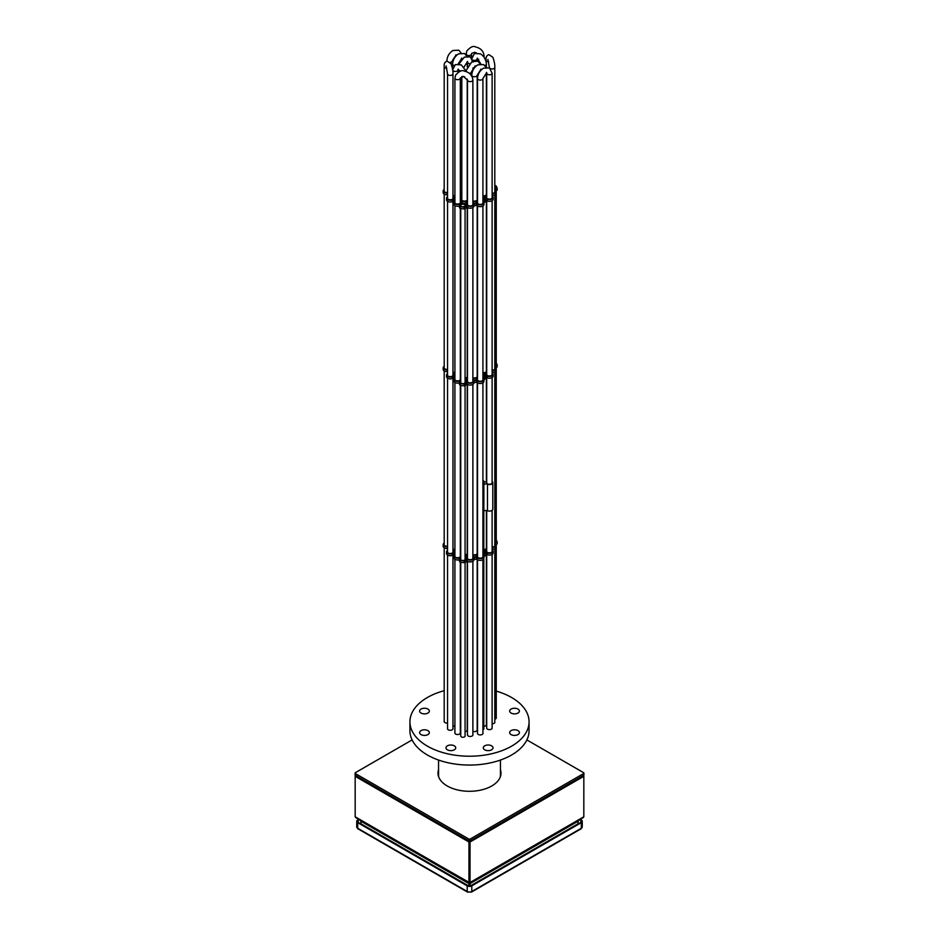 <?xml version="1.0" encoding="UTF-8"?>
<svg xmlns="http://www.w3.org/2000/svg" width="939" height="939" viewBox="0 0 939 939"><rect width="100%" height="100%" fill="white"/><g stroke="black" fill="none" stroke-linecap="round" stroke-linejoin="round"><path stroke-width="1.41" d="M517.976 730.612A4.871 2.817 0 0 0 512.659 730.002A4.871 2.817 0 0 0 509.654 732.596A4.871 2.817 0 0 0 511.086 734.591A4.871 2.817 0 0 0 516.391 735.202A4.871 2.817 0 0 0 519.396 732.596A4.871 2.817 0 0 0 517.976 730.612M517.976 709.074A4.871 2.817 0 0 0 512.659 708.464A4.871 2.817 0 0 0 509.654 711.058A4.871 2.817 0 0 0 511.086 713.053A4.871 2.817 0 0 0 516.391 713.663A4.871 2.817 0 0 0 519.396 711.058A4.871 2.817 0 0 0 517.976 709.074M427.914 709.074A4.871 2.817 0 0 0 422.609 708.464A4.871 2.817 0 0 0 419.604 711.058A4.871 2.817 0 0 0 421.024 713.053A4.871 2.817 0 0 0 426.341 713.663A4.871 2.817 0 0 0 429.346 711.058A4.871 2.817 0 0 0 427.914 709.074M427.914 730.612A4.871 2.817 0 0 0 422.609 730.002A4.871 2.817 0 0 0 419.604 732.596A4.871 2.817 0 0 0 421.024 734.591A4.871 2.817 0 0 0 426.341 735.202A4.871 2.817 0 0 0 429.346 732.596A4.871 2.817 0 0 0 427.914 730.612M454.3 745.836A4.871 2.817 0 0 0 448.983 745.226A4.871 2.817 0 0 0 445.978 747.82A4.871 2.817 0 0 0 447.398 749.815A4.871 2.817 0 0 0 452.715 750.425A4.871 2.817 0 0 0 455.72 747.82A4.871 2.817 0 0 0 454.3 745.836M491.602 745.836A4.871 2.817 0 0 0 486.285 745.226A4.871 2.817 0 0 0 483.28 747.82A4.871 2.817 0 0 0 484.7 749.815A4.871 2.817 0 0 0 490.017 750.425A4.871 2.817 0 0 0 493.022 747.82A4.871 2.817 0 0 0 491.602 745.836M444.194 721.129A2.758 1.596 0 0 0 444.135 721.445A2.758 1.596 0 0 0 444.945 722.572A2.758 1.596 0 0 0 447.551 722.995M447.551 728.371A2.758 1.596 0 0 0 447.492 728.687A2.758 1.596 0 0 0 448.302 729.814A2.758 1.596 0 0 0 451.319 730.166A2.758 1.596 0 0 0 453.021 728.687A2.758 1.596 0 0 0 452.962 728.371M454.91 732.62A2.758 1.596 0 0 0 454.852 732.936A2.758 1.596 0 0 0 455.661 734.063A2.758 1.596 0 0 0 458.678 734.415A2.758 1.596 0 0 0 460.38 732.936A2.758 1.596 0 0 0 460.321 732.62M467.458 734.568A2.758 1.596 0 0 0 467.411 734.885A2.758 1.596 0 0 0 468.221 736.012A2.758 1.596 0 0 0 471.225 736.352A2.758 1.596 0 0 0 472.927 734.885A2.758 1.596 0 0 0 472.88 734.568M452.962 725.53A2.758 1.596 0 0 0 453.384 725.835A2.758 1.596 0 0 0 454.91 726.281M477.517 733.007A2.758 1.596 0 0 0 477.458 733.324A2.758 1.596 0 0 0 478.268 734.451A2.758 1.596 0 0 0 481.273 734.803A2.758 1.596 0 0 0 482.986 733.324A2.758 1.596 0 0 0 482.928 733.007M486.707 727.702A2.758 1.596 0 0 0 486.648 728.018A2.758 1.596 0 0 0 487.458 729.145A2.758 1.596 0 0 0 490.463 729.497A2.758 1.596 0 0 0 492.177 728.018A2.758 1.596 0 0 0 492.118 727.702M444.194 690.693A59.568 34.391 0 0 0 409.932 721.833A59.568 34.391 0 0 0 427.386 746.141A59.568 34.391 0 0 0 492.294 753.606A59.568 34.391 0 0 0 529.068 721.833A59.568 34.391 0 0 0 511.614 697.513A59.568 34.391 0 0 0 496.25 691.104M409.932 721.833L409.932 730.671A59.568 34.391 0 0 0 427.386 754.991A59.568 34.391 0 0 0 492.294 762.445A59.568 34.391 0 0 0 529.068 730.671L529.068 721.833M465.075 731.575A2.758 1.596 0 0 0 467.282 730.014A2.758 1.596 0 0 0 467.235 729.697M472.88 731.305A2.758 1.596 0 0 0 475.744 731.422A2.758 1.596 0 0 0 477.235 730.014A2.758 1.596 0 0 0 477.188 729.697M482.928 729.803A2.488 1.444 0 0 0 483.867 728.687A2.488 1.444 0 0 0 483.808 728.382M483.808 726.293A2.758 1.596 0 0 0 486.425 724.708A2.758 1.596 0 0 0 486.379 724.392M486.379 719.274A2.758 1.596 0 0 0 486.425 718.957A2.758 1.596 0 0 0 486.379 718.64M492.118 723.816A2.758 1.596 0 0 0 494.865 722.22A2.758 1.596 0 0 0 494.806 721.903M460.744 558.717A2.301 1.326 0 0 0 460.615 559.163A2.301 1.326 0 0 0 461.284 560.102A2.301 1.326 0 0 0 463.796 560.395A2.301 1.326 0 0 0 465.216 559.163A2.301 1.326 0 0 0 465.075 558.717M482.928 554.573L486.379 552.39A3.709 2.136 180 0 1 485.886 551.815L484.97 551.897A3.603 2.078 180 0 1 482.928 553.693M465.075 557.625A3.439 1.984 180 0 1 465.345 557.766A3.439 1.984 180 0 1 465.955 558.247L466.472 558.165A3.709 2.136 180 0 1 466.46 558.024A3.709 2.136 180 0 1 467.458 556.557M466.718 557.238L466.026 556.874A3.709 2.136 180 0 1 465.075 557.038M467.458 556.111L466.026 555.102A3.709 2.136 180 0 1 465.075 555.266M472.88 556.557A3.709 2.136 180 0 1 473.538 557.12L476.531 556.674A3.709 2.136 180 0 1 476.507 556.463A3.709 2.136 180 0 1 477.188 555.231L476.613 554.902A3.709 2.136 180 0 1 473.373 555.195L472.88 555.477M483.808 550.289A3.603 2.078 180 0 1 483.914 550.36A3.603 2.078 180 0 1 484.794 551.17L485.698 551.099A3.709 2.136 180 0 1 486.379 549.925L485.803 549.597A3.709 2.136 180 0 1 483.902 549.984L483.808 549.996M444.194 543.986A2.899 1.678 0 0 0 443.994 544.585A2.899 1.678 0 0 0 444.851 545.77A2.899 1.678 0 0 0 447.551 546.216M447.551 551.24A2.899 1.678 0 0 0 447.363 551.827A2.899 1.678 0 0 0 448.208 553.012A2.899 1.678 0 0 0 451.366 553.376A2.899 1.678 0 0 0 453.161 551.827A2.899 1.678 0 0 0 452.962 551.24M454.91 555.489A2.899 1.678 0 0 0 454.722 556.076A2.899 1.678 0 0 0 455.568 557.261A2.899 1.678 0 0 0 458.725 557.625A2.899 1.678 0 0 0 460.509 556.076A2.899 1.678 0 0 0 460.321 555.489M467.458 557.426A2.899 1.678 0 0 0 467.27 558.024A2.899 1.678 0 0 0 468.127 559.21A2.899 1.678 0 0 0 471.284 559.562A2.899 1.678 0 0 0 473.068 558.024A2.899 1.678 0 0 0 472.88 557.426M452.962 548.81A2.899 1.678 0 0 0 453.279 549.033A2.899 1.678 0 0 0 454.91 549.503M477.517 555.876A2.899 1.678 0 0 0 477.329 556.463A2.899 1.678 0 0 0 478.174 557.649A2.899 1.678 0 0 0 481.331 558.012A2.899 1.678 0 0 0 483.116 556.463A2.899 1.678 0 0 0 482.928 555.876M486.707 550.571A2.899 1.678 0 0 0 486.519 551.158A2.899 1.678 0 0 0 487.364 552.343A2.899 1.678 0 0 0 490.522 552.707A2.899 1.678 0 0 0 492.306 551.158A2.899 1.678 0 0 0 492.118 550.571M447.551 550.371A3.709 2.136 0 0 0 446.553 551.827A3.709 2.136 0 0 0 448.549 553.728A3.709 2.136 0 0 0 452.398 553.576L454.582 554.843A3.709 2.136 0 0 0 453.913 556.076A3.709 2.136 0 0 0 455.849 557.966A3.709 2.136 0 0 0 459.652 557.872L460.028 558.083A3.439 1.984 0 0 0 459.476 559.163A3.439 1.984 0 0 0 460.028 560.243L460.169 560.313A28.158 16.256 0 0 0 464.3 560.947L464.476 560.935A3.439 1.984 0 0 0 466.354 559.163A3.439 1.984 0 0 0 466.343 559.069L466.859 558.987A3.709 2.136 0 0 0 471.026 560.102A3.709 2.136 0 0 0 473.878 558.024A3.709 2.136 0 0 0 473.866 557.825L476.859 557.367A3.709 2.136 0 0 0 481.014 558.552A3.709 2.136 0 0 0 483.925 556.463A3.709 2.136 0 0 0 483.256 555.231L487.271 552.907A3.709 2.136 0 0 0 491.12 553.059A3.709 2.136 0 0 0 493.116 551.158A3.709 2.136 0 0 0 492.118 549.702M444.194 543.118A3.709 2.136 0 0 0 443.185 544.585L443.185 546.357A3.709 2.136 0 0 0 447.234 548.482L447.551 548.669M443.185 544.585A3.709 2.136 0 0 0 447.234 546.721L447.551 546.909M473.878 559.527L476.859 559.128A3.709 2.136 0 0 0 481.014 560.325A3.709 2.136 0 0 0 483.925 558.236L483.925 556.463M459.476 559.163L459.476 560.935A3.439 1.984 0 0 0 460.028 562.015L460.169 562.074A28.158 16.256 0 0 0 464.3 562.719L464.476 562.707A3.439 1.984 0 0 0 466.354 560.935A3.439 1.984 0 0 0 466.343 560.829L466.859 560.759A3.709 2.136 0 0 0 471.026 561.874A3.709 2.136 0 0 0 473.878 559.785A3.709 2.136 0 0 0 473.866 559.597L473.866 558.212M477.517 546.709L477.188 547.414M492.118 547.026A2.899 1.678 0 0 0 495.006 545.359A2.899 1.678 0 0 0 494.806 544.761M486.379 542.695A2.899 1.678 0 0 0 486.566 542.096A2.899 1.678 0 0 0 486.379 541.498M465.075 554.796A2.899 1.678 0 0 0 467.422 553.153A2.899 1.678 0 0 0 467.235 552.555M472.88 554.55A2.899 1.678 0 0 0 475.85 554.62A2.899 1.678 0 0 0 477.376 553.153A2.899 1.678 0 0 0 477.188 552.555M483.808 549.515A2.899 1.678 0 0 0 486.566 547.848A2.899 1.678 0 0 0 486.379 547.249M482.928 553.048A2.629 1.514 0 0 0 483.996 551.827A2.629 1.514 0 0 0 483.808 551.263M492.118 547.496A3.709 2.136 0 0 0 495.815 545.359A3.709 2.136 0 0 0 494.806 543.892M494.806 543.106A3.439 1.984 0 0 0 497.154 542.073L497.177 541.967A28.158 16.256 0 0 0 496.25 539.89M467.458 554.456A3.709 2.136 180 0 1 467.082 554.703L467.458 555.266M452.962 550.371A3.709 2.136 180 0 1 453.971 551.827A3.709 2.136 180 0 1 453.291 553.071L454.91 554.186M454.91 549.972A3.709 2.136 180 0 1 453.678 549.761L452.962 550.101M486.379 545.336L486.379 543.564M494.806 542.425A2.301 1.326 0 0 0 496.391 541.169A2.301 1.326 0 0 0 496.25 540.723M454.91 551.745A3.709 2.136 180 0 1 453.948 551.604M453.971 551.827L453.971 553.599A3.709 2.136 180 0 1 453.971 553.646M474.899 557.05A3.709 2.136 180 0 1 473.397 556.968L473.373 555.195M446.553 551.827L446.553 553.599A3.709 2.136 0 0 0 448.549 555.501A3.709 2.136 0 0 0 452.398 555.348L453.913 556.041L453.913 557.848A3.709 2.136 0 0 0 455.767 559.703A3.709 2.136 0 0 0 459.476 559.703M495.639 544.702A3.439 1.984 0 0 0 497.154 543.834L497.177 542.026M492.118 549.268A3.709 2.136 0 0 0 495.815 547.132L495.815 545.359M483.925 556.428L487.271 554.679A3.709 2.136 0 0 0 491.12 554.832A3.709 2.136 0 0 0 493.116 552.93L493.116 551.158M460.744 381.856A2.301 1.326 0 0 0 460.615 382.302A2.301 1.326 0 0 0 461.284 383.241A2.301 1.326 0 0 0 463.796 383.535A2.301 1.326 0 0 0 465.216 382.302A2.301 1.326 0 0 0 465.075 381.856M482.928 377.713L486.379 375.541A3.709 2.136 180 0 1 485.886 374.966L484.97 375.037A3.603 2.078 180 0 1 482.928 376.844M465.075 380.764A3.439 1.984 180 0 1 465.345 380.905A3.439 1.984 180 0 1 465.955 381.387L466.472 381.316A3.709 2.136 180 0 1 466.46 381.164A3.709 2.136 180 0 1 467.458 379.696M466.718 380.377L466.026 380.013A3.709 2.136 180 0 1 465.075 380.178M467.458 379.25L466.026 378.253A3.709 2.136 180 0 1 465.075 378.405M472.88 379.696A3.709 2.136 180 0 1 473.538 380.26L476.531 379.814A3.709 2.136 180 0 1 476.507 379.602A3.709 2.136 180 0 1 477.188 378.37L476.613 378.041A3.709 2.136 180 0 1 473.373 378.335L472.88 378.617M486.379 373.065L485.803 372.736A3.709 2.136 180 0 1 483.902 373.123L483.738 373.393A3.603 2.078 180 0 1 483.914 373.499A3.603 2.078 180 0 1 484.794 374.321L485.698 374.238A3.709 2.136 180 0 1 486.379 373.065M444.194 367.126A2.899 1.678 0 0 0 443.994 367.724A2.899 1.678 0 0 0 444.851 368.91A2.899 1.678 0 0 0 447.551 369.356M447.551 374.379A2.899 1.678 0 0 0 447.363 374.978A2.899 1.678 0 0 0 448.208 376.152A2.899 1.678 0 0 0 451.366 376.516A2.899 1.678 0 0 0 453.161 374.978A2.899 1.678 0 0 0 452.962 374.379M454.91 378.628A2.899 1.678 0 0 0 454.722 379.215A2.899 1.678 0 0 0 455.568 380.401A2.899 1.678 0 0 0 458.725 380.764A2.899 1.678 0 0 0 460.509 379.215A2.899 1.678 0 0 0 460.321 378.628M467.458 380.565A2.899 1.678 0 0 0 467.27 381.164A2.899 1.678 0 0 0 468.127 382.349A2.899 1.678 0 0 0 471.284 382.713A2.899 1.678 0 0 0 473.068 381.164A2.899 1.678 0 0 0 472.88 380.565M452.962 371.95A2.899 1.678 0 0 0 453.279 372.173A2.899 1.678 0 0 0 454.91 372.642M477.517 379.016A2.899 1.678 0 0 0 477.329 379.602A2.899 1.678 0 0 0 478.174 380.788A2.899 1.678 0 0 0 481.331 381.152A2.899 1.678 0 0 0 483.116 379.602A2.899 1.678 0 0 0 482.928 379.016M486.707 373.71A2.899 1.678 0 0 0 486.519 374.297A2.899 1.678 0 0 0 487.364 375.483A2.899 1.678 0 0 0 490.522 375.846A2.899 1.678 0 0 0 492.306 374.297A2.899 1.678 0 0 0 492.118 373.71M482.928 376.187A2.629 1.514 0 0 0 483.996 374.966A2.629 1.514 0 0 0 483.233 373.898A2.629 1.514 0 0 0 482.928 373.745M447.551 373.511A3.709 2.136 0 0 0 446.553 374.978A3.709 2.136 0 0 0 448.549 376.879A3.709 2.136 0 0 0 452.398 376.727L454.582 377.983A3.709 2.136 0 0 0 453.913 379.215A3.709 2.136 0 0 0 455.849 381.105A3.709 2.136 0 0 0 459.652 381.011L460.028 381.234A3.439 1.984 0 0 0 459.476 382.302A3.439 1.984 0 0 0 460.028 383.394L460.169 383.452A28.158 16.256 0 0 0 464.3 384.086L464.476 384.074A3.439 1.984 0 0 0 466.354 382.302A3.439 1.984 0 0 0 466.343 382.208L466.859 382.126A3.709 2.136 0 0 0 471.026 383.241A3.709 2.136 0 0 0 473.878 381.164A3.709 2.136 0 0 0 473.866 380.964L476.859 380.506A3.709 2.136 0 0 0 481.014 381.704A3.709 2.136 0 0 0 483.925 379.602A3.709 2.136 0 0 0 483.256 378.37L487.271 376.058A3.709 2.136 0 0 0 491.12 376.199A3.709 2.136 0 0 0 493.116 374.297A3.709 2.136 0 0 0 492.118 372.842M444.194 366.257A3.709 2.136 0 0 0 443.185 367.724L443.185 369.497A3.709 2.136 0 0 0 447.234 371.621L447.551 371.809M443.185 367.724A3.709 2.136 0 0 0 447.234 369.86L447.551 370.048M473.878 382.666L476.859 382.279A3.709 2.136 0 0 0 481.014 383.464A3.709 2.136 0 0 0 483.925 381.375L483.925 379.602L487.271 377.818A3.709 2.136 0 0 0 491.12 377.971A3.709 2.136 0 0 0 493.116 376.07L493.116 374.297M466.354 383.934L466.859 383.898A3.709 2.136 0 0 0 471.026 385.013A3.709 2.136 0 0 0 473.878 382.936A3.709 2.136 0 0 0 473.866 382.736L473.866 381.363M477.517 369.849L477.188 370.565M492.118 370.177A2.899 1.678 0 0 0 495.006 368.499A2.899 1.678 0 0 0 494.806 367.9M486.379 365.834A2.899 1.678 0 0 0 486.566 365.236A2.899 1.678 0 0 0 486.379 364.649M465.075 377.936A2.899 1.678 0 0 0 467.422 376.293A2.899 1.678 0 0 0 467.235 375.694M472.88 377.689A2.899 1.678 0 0 0 475.85 377.76A2.899 1.678 0 0 0 477.376 376.293A2.899 1.678 0 0 0 477.188 375.694M482.928 372.607A2.899 1.678 0 0 0 486.566 370.987A2.899 1.678 0 0 0 486.379 370.389M492.118 370.647A3.709 2.136 0 0 0 495.815 368.499A3.709 2.136 0 0 0 494.806 367.032M494.806 366.245A3.439 1.984 0 0 0 497.154 365.212L497.177 365.107A28.158 16.256 0 0 0 496.25 363.029M467.458 377.595A3.709 2.136 180 0 1 467.082 377.842L467.458 378.405M452.962 373.511A3.709 2.136 180 0 1 453.971 374.978A3.709 2.136 180 0 1 453.291 376.21L454.91 377.325M454.91 373.112A3.709 2.136 180 0 1 453.678 372.9L452.962 373.241M486.379 368.475L486.379 366.703M494.806 365.564A2.301 1.326 0 0 0 496.391 364.309A2.301 1.326 0 0 0 496.25 363.863M454.91 374.884A3.709 2.136 180 0 1 453.948 374.743M453.971 374.978L453.971 376.739A3.709 2.136 180 0 1 453.971 376.785M474.899 380.189A3.709 2.136 180 0 1 473.397 380.107M459.476 382.302L459.476 384.074A3.439 1.984 0 0 0 460.028 385.154L460.169 385.225A28.158 16.256 0 0 0 464.3 385.859L464.476 385.847A3.439 1.984 0 0 0 466.354 384.074A3.439 1.984 0 0 0 466.343 383.981L466.343 382.408M453.913 379.215L453.913 380.988A3.709 2.136 0 0 0 455.767 382.842A3.709 2.136 0 0 0 459.476 382.842M446.553 374.978L446.553 376.739A3.709 2.136 0 0 0 448.549 378.64A3.709 2.136 0 0 0 452.398 378.487L453.913 379.18M495.639 367.853A3.439 1.984 0 0 0 497.154 366.973L497.177 366.903M492.118 372.407A3.709 2.136 0 0 0 495.815 370.271L495.815 368.499M500.452 760.062L500.452 774.886A30.952 17.864 180 0 1 500.194 777.187M438.806 777.187A30.952 17.864 180 0 1 438.548 774.886L438.548 760.062M438.043 774.006A31.492 18.181 180 0 1 438.548 771.529M500.452 769.757A31.492 18.181 180 0 1 500.992 773.114A31.492 18.181 180 0 1 481.554 789.91A31.492 18.181 180 0 1 447.234 785.978A31.492 18.181 180 0 1 438.008 773.114A31.492 18.181 180 0 1 438.548 769.757M526.873 739.92L583.612 772.68A1.08 0.622 180 0 1 583.929 773.114L583.929 774.886A1.08 0.622 180 0 1 583.612 775.332L470.263 840.769A1.08 0.622 180 0 1 468.737 840.769L355.388 775.332A1.08 0.622 180 0 1 355.071 774.886L355.071 773.114A1.08 0.622 180 0 1 355.388 772.68L412.127 739.92M583.929 773.114A1.08 0.622 180 0 1 583.612 773.56L470.263 838.996A1.08 0.622 180 0 1 468.737 838.996L355.388 773.56A1.08 0.622 180 0 1 355.071 773.114M500.452 771.529A31.492 18.181 180 0 1 500.957 774.006M486.707 482.13A2.84 1.643 0 0 0 486.566 482.623A2.84 1.643 0 0 0 486.602 482.857A2.84 1.643 0 0 0 489.618 484.266A2.84 1.643 0 0 0 492.259 482.623A2.84 1.643 0 0 0 492.224 482.4A2.84 1.643 0 0 0 492.118 482.13M482.928 484.571A2.711 1.561 0 0 0 484.078 483.292A2.711 1.561 0 0 0 484.055 483.069A2.711 1.561 0 0 0 483.808 482.611M482.928 484.935A3.251 1.878 0 0 0 483.855 484.501A2.711 1.561 180 0 1 487.47 484.231A3.38 1.948 0 0 0 490.98 484.36A3.38 1.948 0 0 0 492.799 482.623A3.38 1.948 0 0 0 492.118 481.461M482.928 511.462A3.251 1.878 0 0 0 483.855 511.027A2.711 1.561 180 0 1 487.47 510.757A3.38 1.948 0 0 0 490.98 510.886A3.38 1.948 0 0 0 492.799 509.161L492.799 482.623M486.707 481.449A2.711 1.561 180 0 1 483.808 481.907M361.046 823.069L360.729 823.843M355.282 775.262L355.165 776.307L356.48 774.886M578.271 823.843L577.955 823.069M582.52 774.886L583.835 776.307L583.718 775.262M468.103 885.782L360.987 823.949L360.811 820.932L355.177 816.789L355.165 776.307L468.96 842.001L468.925 885.982M470.075 885.982L470.04 882.942L355.646 817.517M469.5 840.147L468.96 842.001L470.04 842.001L469.5 840.147M583.354 817.517L470.04 882.942L470.04 842.001L583.835 776.307L583.823 816.789L578.189 820.932L578.025 823.984L470.897 885.782M358.592 819.465L357.689 819.982A3.251 1.878 -0 0 0 356.738 821.308A3.251 1.878 -0 0 0 357.689 822.634L357.689 828.257A1.244 0.716 120 0 0 357.947 828.82L467.458 892.05L471.542 892.05A1.244 0.716 60 0 0 471.801 891.475A3.251 1.878 180 0 1 467.199 891.475L357.689 828.257A3.251 1.878 -0 0 1 356.738 826.93L357.947 828.82M359.038 819.759L358.17 820.263A2.571 1.491 -0 0 0 357.419 821.308A2.571 1.491 -0 0 0 358.17 822.364L467.681 885.583A2.571 1.491 180 0 0 471.319 885.583L580.83 822.364A2.571 1.491 -0 0 0 581.581 821.308A2.571 1.491 -0 0 0 580.83 820.263L579.962 819.759M581.311 822.634L581.311 828.257A3.251 1.878 -0 0 0 582.262 826.93L582.262 821.308A3.251 1.878 -0 0 1 581.311 822.634L471.801 885.864A3.251 1.878 180 0 1 467.199 885.864L357.689 822.634M582.262 821.308A3.251 1.878 -0 0 0 581.311 819.982L580.408 819.465M464.535 204.502A2.301 1.326 0 0 0 462.035 204.221A2.301 1.326 0 0 0 460.615 205.453A2.301 1.326 0 0 0 461.284 206.392A2.301 1.326 0 0 0 463.796 206.674A2.301 1.326 0 0 0 465.216 205.453A2.301 1.326 0 0 0 464.535 204.502M494.806 188.716A2.301 1.326 0 0 0 496.391 187.448A2.301 1.326 0 0 0 495.71 186.509A2.301 1.326 0 0 0 494.806 186.192M482.928 200.852L486.379 198.681A3.709 2.136 180 0 1 485.886 198.106L484.97 198.176A3.603 2.078 180 0 1 482.928 199.984M461.812 196.063L461.378 195.594A3.709 2.136 180 0 1 460.321 195.558M461.812 194.291L461.378 193.833A3.709 2.136 180 0 1 460.321 193.798M467.458 202.39L466.026 201.392A3.709 2.136 180 0 1 461.953 200.981L460.932 201.404A3.709 2.136 180 0 1 461.331 202.366A3.709 2.136 180 0 1 460.697 203.552L461.072 203.775A3.439 1.984 180 0 1 465.345 204.045A3.439 1.984 180 0 1 465.955 204.526L466.472 204.456A3.709 2.136 180 0 1 466.46 204.303A3.709 2.136 180 0 1 467.458 202.836M466.718 203.517L466.026 203.153A3.709 2.136 180 0 1 461.953 202.742L461.331 202.847M472.88 202.836A3.709 2.136 180 0 1 473.538 203.411L476.531 202.953A3.709 2.136 180 0 1 476.507 202.754A3.709 2.136 180 0 1 477.188 201.509L476.613 201.181A3.709 2.136 180 0 1 473.373 201.474L472.88 201.756M486.379 196.204L485.803 195.875A3.709 2.136 180 0 1 483.902 196.263L483.738 196.544A3.603 2.078 180 0 1 483.914 196.638A3.603 2.078 180 0 1 484.794 197.46L485.698 197.378A3.709 2.136 180 0 1 486.379 196.204M444.194 190.277A2.899 1.678 0 0 0 443.994 190.863A2.899 1.678 0 0 0 444.851 192.049A2.899 1.678 0 0 0 447.551 192.495M447.551 197.519A2.899 1.678 0 0 0 447.363 198.117A2.899 1.678 0 0 0 448.208 199.303A2.899 1.678 0 0 0 451.366 199.655A2.899 1.678 0 0 0 453.161 198.117A2.899 1.678 0 0 0 452.962 197.519M454.91 201.768A2.899 1.678 0 0 0 454.722 202.366A2.899 1.678 0 0 0 455.568 203.54A2.899 1.678 0 0 0 458.725 203.904A2.899 1.678 0 0 0 460.509 202.366A2.899 1.678 0 0 0 460.321 201.768M467.458 203.704A2.899 1.678 0 0 0 467.27 204.303A2.899 1.678 0 0 0 468.127 205.488A2.899 1.678 0 0 0 471.284 205.852A2.899 1.678 0 0 0 473.068 204.303A2.899 1.678 0 0 0 472.88 203.704M452.962 195.089A2.899 1.678 0 0 0 453.279 195.312A2.899 1.678 0 0 0 454.91 195.782M461.812 198.833A2.899 1.678 0 0 0 461.624 199.432A2.899 1.678 0 0 0 462.469 200.617A2.899 1.678 0 0 0 465.627 200.981A2.899 1.678 0 0 0 467.422 199.432A2.899 1.678 0 0 0 467.235 198.833M477.517 202.155A2.899 1.678 0 0 0 477.329 202.754A2.899 1.678 0 0 0 478.174 203.927A2.899 1.678 0 0 0 481.331 204.291A2.899 1.678 0 0 0 483.116 202.754A2.899 1.678 0 0 0 482.928 202.155M486.707 196.85A2.899 1.678 0 0 0 486.519 197.448A2.899 1.678 0 0 0 487.364 198.622A2.899 1.678 0 0 0 490.522 198.986A2.899 1.678 0 0 0 492.306 197.448A2.899 1.678 0 0 0 492.118 196.85M482.928 199.326A2.629 1.514 0 0 0 483.996 198.106A2.629 1.514 0 0 0 483.233 197.037A2.629 1.514 0 0 0 482.928 196.885M447.551 196.65A3.709 2.136 0 0 0 446.553 198.117A3.709 2.136 0 0 0 448.549 200.019A3.709 2.136 0 0 0 452.398 199.866L454.582 201.122A3.709 2.136 0 0 0 453.913 202.366A3.709 2.136 0 0 0 455.849 204.244A3.709 2.136 0 0 0 459.652 204.15L460.028 204.373A3.439 1.984 0 0 0 459.476 205.453A3.439 1.984 0 0 0 460.028 206.533L460.169 206.592A28.158 16.256 0 0 0 464.3 207.237L464.476 207.214A3.439 1.984 0 0 0 466.354 205.453A3.439 1.984 0 0 0 466.343 205.348L466.859 205.265A3.709 2.136 0 0 0 471.026 206.392A3.709 2.136 0 0 0 473.878 204.303A3.709 2.136 0 0 0 473.866 204.115L476.859 203.646A3.709 2.136 0 0 0 481.014 204.843A3.709 2.136 0 0 0 483.925 202.754A3.709 2.136 0 0 0 483.256 201.509L487.271 199.197A3.709 2.136 0 0 0 491.12 199.35A3.709 2.136 0 0 0 493.116 197.448A3.709 2.136 0 0 0 492.118 195.981M444.194 189.408A3.709 2.136 0 0 0 443.185 190.863L443.185 192.636A3.709 2.136 0 0 0 447.234 194.772L447.551 194.96M443.185 190.863A3.709 2.136 0 0 0 447.234 193L447.551 193.188M494.806 189.396A3.439 1.984 0 0 0 497.154 188.352L497.177 188.281A28.158 16.256 0 0 0 496.062 185.863L495.956 185.793A3.439 1.984 0 0 0 494.806 185.511M473.878 205.805L476.859 205.418A3.709 2.136 0 0 0 481.014 206.615A3.709 2.136 0 0 0 483.925 204.514L483.925 202.754M459.476 205.453L459.476 207.214A3.439 1.984 0 0 0 460.028 208.294L460.169 208.364A28.158 16.256 0 0 0 464.3 208.998L464.476 208.986A3.439 1.984 0 0 0 466.354 207.214A3.439 1.984 0 0 0 466.343 207.12L466.859 207.038A3.709 2.136 0 0 0 471.026 208.153A3.709 2.136 0 0 0 473.878 206.075A3.709 2.136 0 0 0 473.866 205.876L473.866 204.502M460.321 196.674L461.812 197.542M477.517 192.988L477.188 193.704M492.118 193.317A2.899 1.678 0 0 0 495.006 191.638A2.899 1.678 0 0 0 494.806 191.051M486.379 188.974A2.899 1.678 0 0 0 486.566 188.375A2.899 1.678 0 0 0 486.379 187.788M460.321 193.317A2.899 1.678 0 0 0 461.812 193.317M472.88 200.829A2.899 1.678 0 0 0 475.85 200.911A2.899 1.678 0 0 0 477.376 199.432A2.899 1.678 0 0 0 477.188 198.833M482.928 195.746A2.899 1.678 0 0 0 486.566 194.127A2.899 1.678 0 0 0 486.379 193.528M492.118 193.786A3.709 2.136 0 0 0 495.815 191.638A3.709 2.136 0 0 0 494.806 190.183M497.177 188.281L497.154 190.124A3.439 1.984 0 0 1 495.639 190.993M467.458 200.735A3.709 2.136 180 0 1 467.082 200.981L467.458 201.545M460.321 200.864L461.202 200.394A3.709 2.136 180 0 1 460.814 199.432A3.709 2.136 180 0 1 461.495 198.199L460.321 197.343M452.962 196.65A3.709 2.136 180 0 1 453.971 198.117A3.709 2.136 180 0 1 453.291 199.35L454.91 200.465M454.91 196.251A3.709 2.136 180 0 1 453.678 196.04L452.962 196.38M486.379 191.615L486.379 189.842M454.91 198.023A3.709 2.136 180 0 1 453.948 197.883M453.971 198.117L453.971 199.878A3.709 2.136 180 0 1 453.971 199.925M460.814 200.711L460.321 199.115M474.899 203.329A3.709 2.136 180 0 1 473.397 203.247L473.373 201.474M453.913 202.366L453.913 204.127A3.709 2.136 0 0 0 455.767 205.981A3.709 2.136 0 0 0 459.476 205.981M446.553 198.117L446.553 199.878A3.709 2.136 0 0 0 448.549 201.779A3.709 2.136 0 0 0 452.398 201.639L453.913 202.319M492.118 195.547A3.709 2.136 0 0 0 495.815 193.411L495.815 191.638M483.925 202.707L487.271 200.958A3.709 2.136 0 0 0 491.12 201.11A3.709 2.136 0 0 0 493.116 199.209L493.116 197.448M461.378 206.334A2.171 1.256 0 0 0 463.737 206.603A2.171 1.256 0 0 0 465.075 205.453A2.171 1.256 0 0 0 464.441 204.561A2.171 1.256 0 0 0 462.082 204.291A2.171 1.256 0 0 0 460.744 205.453A2.171 1.256 0 0 0 461.378 206.334M460.744 562.191L460.744 736.023A2.171 1.256 0 0 0 461.378 736.904A2.171 1.256 0 0 0 463.737 737.174A2.171 1.256 0 0 0 465.075 736.023L465.075 562.473M494.806 188.633A2.171 1.256 0 0 0 496.25 187.448A2.171 1.256 0 0 0 495.616 186.568A2.171 1.256 0 0 0 494.806 186.274M494.806 719.204A2.171 1.256 0 0 0 496.25 718.03L496.25 544.479M492.118 198.035L492.118 73.207L489.419 67.878L483.468 68.207C479.794 70.66 477.81 74.099 477.517 78.512A2.711 1.561 0 0 0 478.303 79.615A2.711 1.561 0 0 0 481.261 79.956A2.711 1.561 0 0 0 482.928 78.512L482.928 203.34M492.118 73.207A2.711 1.561 180 0 1 490.451 74.651A2.711 1.561 180 0 1 487.494 74.31A2.711 1.561 180 0 1 486.707 73.207L486.578 72.456M485.933 67.291L483.679 64.568L477.716 64.885C474.054 67.35 472.071 70.789 471.765 75.19A2.711 1.561 0 0 0 472.563 76.294A2.711 1.561 0 0 0 475.51 76.634A2.711 1.561 0 0 0 477.188 75.19L477.188 200.03M481.014 70.19A2.711 1.561 180 0 1 480.956 69.885L480.838 69.146M494.806 192.237L494.806 67.397C494.982 64.814 494.337 61.458 492.881 57.326L489.019 54.673C486.742 55.284 485.745 57.115 486.038 60.155A2.711 1.561 0 0 0 488.656 61.716M494.806 67.397A2.711 1.561 180 0 1 492.811 68.911A2.711 1.561 180 0 1 490.369 68.594M489.595 67.995A2.711 1.561 180 0 1 489.395 67.397L487.893 59.427M455.004 77.714A2.711 1.561 0 0 0 454.91 78.125A2.711 1.561 0 0 0 457.27 79.674A2.711 1.561 0 0 0 460.227 78.524A2.711 1.561 0 0 0 460.321 78.125A2.711 1.561 0 0 0 460.31 77.925M472.88 204.902L472.88 80.061A2.711 1.561 180 0 1 472.787 80.461A2.711 1.561 180 0 1 469.817 81.611A2.711 1.561 180 0 1 467.458 80.061L463.479 76.458L460.321 78.125L460.321 202.953M472.681 60.002A2.711 1.561 0 0 0 476.39 59.932A2.711 1.561 0 0 0 477.188 58.828L477.188 60.894M486.379 67.232L486.379 64.134A2.711 1.561 180 0 1 485.58 65.237A2.711 1.561 180 0 1 484.876 65.542M466.214 53.558A2.711 1.561 0 0 0 466.12 53.957A2.711 1.561 0 0 0 468.479 55.507A2.711 1.561 0 0 0 471.448 54.368A2.711 1.561 0 0 0 471.542 53.957A2.711 1.561 0 0 0 471.519 53.769M484.09 57.338L484.09 55.906A2.711 1.561 180 0 1 483.996 56.305A2.711 1.561 180 0 1 483.655 56.751M469.441 73.383A2.711 1.561 0 0 0 471.437 71.869L471.437 75.554M475.263 66.869A2.711 1.561 180 0 1 475.216 66.563L475.087 65.824M469.453 63.641A2.711 1.561 180 0 1 468.35 63.253A2.711 1.561 180 0 1 467.563 62.15L467.434 61.411M466.789 56.234L464.535 53.511L458.572 53.828C454.91 56.293 452.927 59.732 452.621 64.134A2.711 1.561 0 0 0 453.42 65.237A2.711 1.561 0 0 0 454.124 65.542M461.871 59.134A2.711 1.561 180 0 1 461.812 58.828L461.695 58.089M450.145 62.35A2.711 1.561 0 0 0 452.293 60.824L452.293 67.901M456.119 55.824A2.711 1.561 180 0 1 456.072 55.518L455.943 54.779M461.037 52.924L458.784 50.201L452.833 50.518C449.159 52.983 447.175 56.41 446.882 60.824A2.711 1.561 0 0 0 446.952 61.188M452.704 70.261A2.711 1.561 0 0 0 454.605 71.387A2.711 1.561 0 0 0 457.246 70.988A2.711 1.561 0 0 0 458.044 69.885L458.044 72.338M464.57 76.752A2.711 1.561 180 0 1 462.821 76.399M452.962 198.704L452.962 73.876C453.126 71.294 452.492 67.937 451.037 63.805L447.175 61.152C444.898 61.763 443.901 63.582 444.194 66.622A2.711 1.561 0 0 0 446.811 68.183M452.962 73.876A2.711 1.561 180 0 1 450.955 75.378A2.711 1.561 180 0 1 447.551 73.876L446.048 65.894M485.886 551.815L485.886 552.871M466.366 555.16L466.366 556.933M447.516 546.827L447.516 548.599M476.859 557.367L476.859 559.128M466.859 558.987L466.859 560.759M460.169 560.313L460.169 562.074M460.028 560.243L460.028 562.015M464.3 560.947L464.3 562.719M464.476 560.935L464.476 562.707M466.343 559.268L466.343 560.829M474.066 557.66L474.066 559.433M476.543 557.285L476.543 559.045M486.93 552.93L486.93 554.691M487.271 552.907L487.271 554.679M497.154 542.073L497.154 543.834M447.234 546.721L447.234 548.482M452.398 553.576L452.398 555.348M452.751 553.599L452.751 555.372M459.652 557.872L459.652 558.541M477.435 546.791L477.435 548.435M485.803 549.597L485.803 550.653M473.056 555.278L473.056 556.674M476.613 554.902L476.613 555.958M466.026 555.102L466.026 556.874M453.678 549.761L453.678 550.993M453.337 549.808L453.337 550.641M485.58 551.709L485.58 553.036M485.205 551.745L485.205 553.259M484.97 551.897L484.97 553.4M485.886 374.966L485.886 376.011M466.366 378.3L466.366 380.072M447.516 369.978L447.516 371.738M476.859 380.506L476.859 382.279M466.859 382.126L466.859 383.898M460.169 383.452L460.169 385.225M460.028 383.394L460.028 385.154M464.3 384.086L464.3 385.859M464.476 384.074L464.476 385.847M474.066 380.8L474.066 382.572M476.543 380.424L476.543 382.185M486.93 376.07L486.93 377.842M487.271 376.058L487.271 377.818M497.154 365.212L497.154 366.973M447.234 369.86L447.234 371.621M452.398 376.727L452.398 378.487M452.751 376.739L452.751 378.511M459.652 381.011L459.652 381.68M477.435 369.931L477.435 371.574M485.803 372.736L485.803 373.792M473.056 378.417L473.056 379.814M473.373 378.335L473.373 380.084M476.613 378.041L476.613 379.11M466.026 378.253L466.026 380.013M453.678 372.9L453.678 374.145M453.337 372.947L453.337 373.781M485.58 374.861L485.58 376.175M485.205 374.884L485.205 376.398M484.97 375.037L484.97 376.539M583.612 773.56L583.612 775.332M355.388 773.56L355.388 775.332M468.737 838.996L468.737 840.769M470.263 838.996L470.263 840.769M483.092 480.31A2.441 1.409 180 0 1 483.808 481.296A2.441 1.409 180 0 1 482.928 482.388M482.928 481.953A2.171 1.256 0 0 0 482.928 480.216M483.855 484.501L483.855 511.027M487.47 484.231L487.47 510.757M468.948 882.484L355.177 816.789M578.189 820.932L470.075 883.353L360.811 820.932M468.925 883.587L361.046 821.296M468.655 885.935L361.034 823.808M583.823 816.789L470.052 882.484M577.955 821.296L470.075 883.587M577.966 823.808L470.345 885.935M578.001 823.292L578.001 823.937M470.075 883.634L468.925 883.634M470.04 882.367L468.96 882.367M360.999 823.292L360.999 823.937M582.262 826.93L581.053 828.82A1.244 0.716 60 0 0 581.311 828.257L471.801 891.475L471.801 885.864M358.17 820.263L358.17 822.364M467.199 885.864L467.199 891.475A1.244 0.716 120 0 0 467.458 892.05M580.83 820.263L580.83 822.364M485.886 198.106L485.886 199.15M461.659 193.95L461.659 195.711M466.366 201.451L466.366 203.211M447.516 193.117L447.516 194.878M476.859 203.646L476.859 205.418M466.859 205.265L466.859 207.038M460.169 206.592L460.169 208.364M460.028 206.533L460.028 208.294M464.3 207.237L464.3 208.998M464.476 207.214L464.476 208.986M466.343 205.547L466.343 207.12M474.066 203.951L474.066 205.711M476.543 203.563L476.543 205.336M486.93 199.209L486.93 200.981M487.271 199.197L487.271 200.958M497.154 188.352L497.154 190.124M497.177 188.305L497.177 190.018M447.234 193L447.234 194.772M452.398 199.866L452.398 201.639M452.751 199.878L452.751 201.65M459.652 204.15L459.652 204.819M477.435 193.07L477.435 194.713M485.803 195.875L485.803 196.944M473.056 201.556L473.056 202.953M476.613 201.181L476.613 202.249M466.026 201.392L466.026 203.153M461.953 200.981L461.953 202.742M461.601 200.958L461.601 202.73M461.378 193.833L461.378 195.594M453.678 196.04L453.678 197.284M453.337 196.087L453.337 196.92M485.58 198L485.58 199.326M485.205 198.023L485.205 199.538M484.97 198.176L484.97 199.678M486.707 72.573L482.928 78.512M482.928 205.981L482.928 380.201M482.928 382.842L482.928 557.062M482.928 559.703L482.928 733.641M492.118 728.335L492.118 554.397M492.118 551.756L492.118 510.335M492.118 483.127L492.118 377.537M492.118 374.896L492.118 200.676M477.517 78.512L477.517 203.34M477.517 205.981L477.517 380.201M477.517 382.842L477.517 557.062M477.517 559.703L477.517 733.641M486.707 728.335L486.707 554.82M486.707 551.756L486.707 510.546M486.707 483.127L486.707 377.971M486.707 374.896L486.707 201.11M486.707 198.035L486.707 73.207M480.968 69.251L477.188 75.19M477.188 205.747L477.188 376.891M477.188 382.607L477.188 553.74M477.188 559.468L477.188 730.319M486.379 725.014L486.379 555.019M486.379 548.435L486.379 510.499M486.379 481.637L486.379 378.159M486.379 371.586L486.379 201.298M486.379 194.725L486.379 72.784M471.765 75.19L471.765 76.082M486.038 60.155L486.038 61.563M494.806 722.525L494.806 548.587M494.806 545.958L494.806 371.727M494.806 369.097L494.806 194.878M472.88 80.061C472.34 75.237 469.477 72.256 464.312 71.106C462.117 69.768 459.194 71.129 455.544 75.214L454.91 78.125L454.91 202.953M454.91 205.594L454.91 379.814M454.91 382.455L454.91 556.674M454.91 559.315L454.91 733.253M467.458 735.19L467.458 561.252M467.458 558.611L467.458 384.391M467.458 381.762L467.458 207.542M467.458 204.902L467.458 80.061M460.321 208.388L460.321 379.814M460.321 385.248L460.321 556.674M460.321 562.109L460.321 733.253M472.88 735.19L472.88 561.252M472.88 558.611L472.88 384.391M472.88 381.762L472.88 207.542M480.956 64.134L477.176 58.206M486.379 64.134C486.073 59.732 484.09 56.293 480.428 53.828L474.465 53.511L471.765 58.828M477.305 58.089L477.188 58.828M476.402 52.877L474.688 52.302L471.671 53.335L471.542 57.878M484.09 55.906C483.55 51.082 480.686 48.1 475.521 46.95C473.326 45.6 470.404 46.973 466.753 51.058L466.12 54.978M478.679 61.774L478.679 59.263M475.228 65.941L471.437 71.869M480.181 63.981L477.928 61.246L471.977 61.575L466.131 70.484M480.627 70.625L480.627 69.463M467.563 61.516L463.784 67.455M472.974 62.15L470.275 56.833L464.312 57.15L458.971 64.005M472.974 70.272L472.974 67.866M458.373 69.463L458.373 72.139M467.563 66.305L467.563 62.15M461.824 58.206L458.044 64.134M467.235 66.951L467.235 61.728M452.621 64.134L452.621 69.721M456.084 54.885L452.293 60.824M461.483 59.568L461.483 58.418M460.368 71.305L458.032 69.251M466.624 71.74L461.284 64.885L455.321 64.568L452.621 69.885M461.812 203.563L461.812 202.707M461.812 200.03L461.812 76.517M458.162 69.146L458.044 69.885M467.235 730.319L467.235 561.099M467.235 553.74L467.235 384.239M467.235 376.891L467.235 207.378M467.235 200.03L467.235 79.087M444.194 66.622L444.194 191.462M444.194 194.103L444.194 368.323M444.194 370.952L444.194 545.183M444.194 547.813L444.194 721.751M447.551 729.004L447.551 555.066M447.551 552.425L447.551 378.206M447.551 375.565L447.551 201.345M447.551 198.704L447.551 73.876M452.962 729.004L452.962 555.501M452.962 552.425L452.962 378.64M452.962 375.565L452.962 201.779M466.354 559.163L466.354 560.935M473.878 558.024L473.878 559.785M497.177 541.991L497.177 543.763M466.354 382.302L466.354 384.074M473.878 381.164L473.878 382.936M483.808 483.972L483.808 481.296L482.928 480.122M483.808 511.062L483.808 552.39M483.808 558.787L483.808 728.981M471.941 76.517L471.167 75.402M581.053 828.82L471.542 892.05M356.738 826.93L356.738 821.308M466.354 205.453L466.354 207.214M473.878 204.303L473.878 206.075M461.331 202.366L461.331 203.681M465.075 208.763L465.075 382.76M465.075 385.612L465.075 559.609M460.744 208.47L460.744 382.76M460.744 385.33L460.744 559.609M496.25 190.758L496.25 364.755M496.25 367.618L496.25 541.615"/></g></svg>
